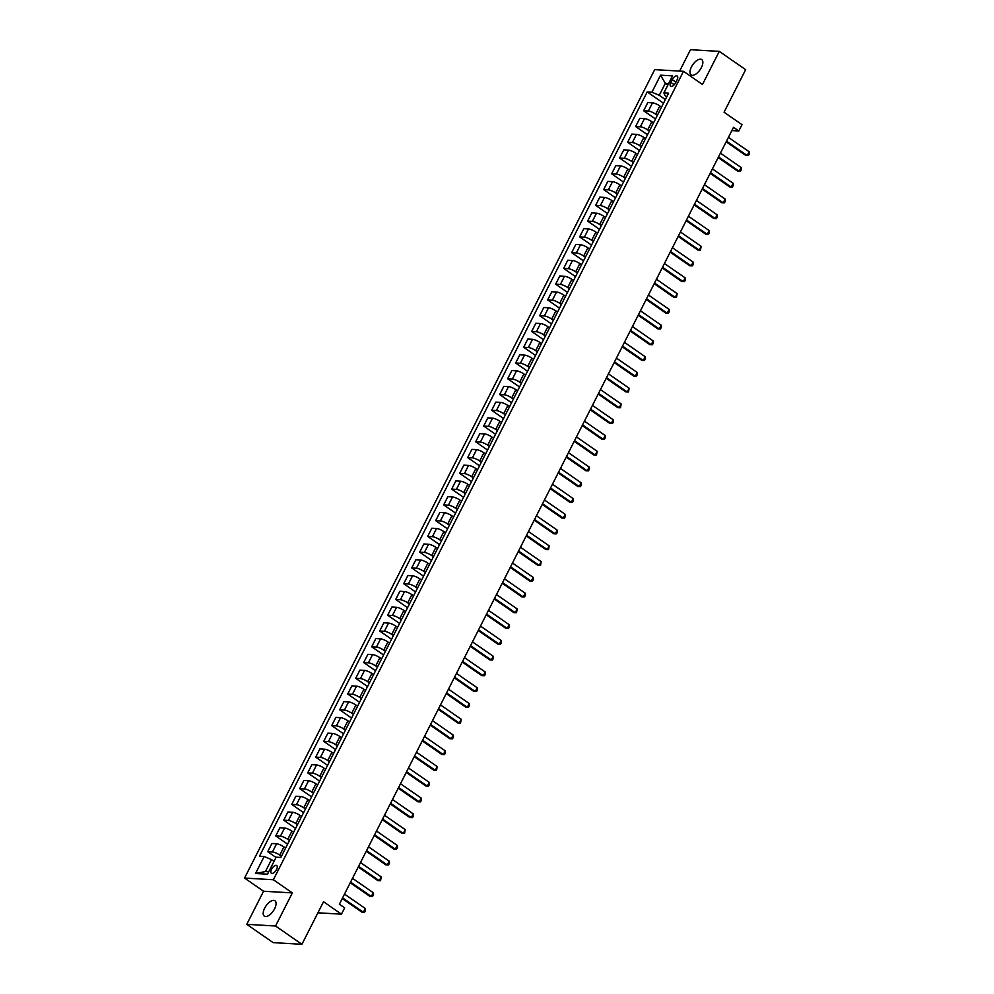 <?xml version="1.0" encoding="UTF-8"?>
<svg xmlns="http://www.w3.org/2000/svg" width="994" height="994" viewBox="0 0 994 994"><rect width="100%" height="100%" fill="white"/><g stroke="black" fill="none" stroke-linecap="round" stroke-linejoin="round"><path stroke-width="1.49" d="M274.617 908.752A9.331 4.436 -55.3 0 0 274.953 900.788A9.331 4.436 -55.3 0 0 264.652 908.168A9.331 4.436 -55.3 0 0 264.317 916.133A9.331 4.436 -55.3 0 0 274.617 908.752M701.391 67.542A9.331 4.436 -55.3 0 0 701.727 59.578A9.331 4.436 -55.3 0 0 691.426 66.958A9.331 4.436 -55.3 0 0 691.091 74.923A9.331 4.436 -55.3 0 0 701.391 67.542M276.531 869.539A4.672 2.212 -55.3 0 0 276.705 865.55A4.672 2.212 -55.3 0 0 271.548 869.241A4.672 2.212 -55.3 0 0 271.374 873.229A4.672 2.212 -55.3 0 0 276.531 869.539M246.76 924.333L273.126 942.623L301.928 944.3L275.549 926.01L292.348 892.91L273.362 879.74L244.561 878.062L263.559 891.233L246.76 924.333L275.549 926.01M273.362 879.74L683.499 71.319L654.698 69.642L244.561 878.062M683.499 71.319L702.485 84.478L719.283 51.377L690.482 49.7L679.635 71.083M719.283 51.377L745.649 69.667L724.054 112.223L741.996 124.66L738.79 130.972L733.522 127.319L339.376 904.205L344.657 907.87L341.451 914.169L323.522 901.732L301.928 944.3M672.23 79.619L670.826 82.39A4.523 2.15 -55.3 0 0 670.664 86.254A4.523 2.15 -55.3 0 0 675.647 82.676L677.051 79.893A4.523 2.15 -55.3 0 0 677.225 76.041A4.523 2.15 -55.3 0 0 672.23 79.619L675.908 82.167M668.651 83.521L665.321 83.322L659.246 95.3L651.915 92.194L647.206 91.92L259.459 856.207L264.168 856.48L271.499 859.586L265.423 871.564L268.753 871.763M651.915 92.194L660.55 75.171L672.528 75.867L663.893 92.902L664.998 95.635L666.738 96.84M264.168 856.48L255.533 873.502L267.51 874.198L276.146 857.176L280.855 857.449L668.602 93.175L663.893 92.902M317.906 912.803L341.451 914.169M731.87 130.562L738.79 130.972M667.856 85.086L665.321 83.322L660.55 75.171M665.359 99.549L659.246 95.3M661.519 107.116L659.83 105.948A5.84 1.429 -153.1 0 0 652.499 102.842L647.79 102.568L643.64 110.756L655.506 118.994M657.369 115.316L655.68 114.148A5.84 1.429 -153.1 0 0 648.336 111.03L643.64 110.756M653.53 122.883L651.84 121.715A5.84 1.429 -153.1 0 0 644.497 118.609L639.801 118.323L635.638 126.524L647.504 134.762M649.368 131.084L647.678 129.903A5.84 1.429 -153.1 0 0 640.347 126.797L635.638 126.524M645.528 138.651L643.839 137.47A5.84 1.429 -153.1 0 0 636.508 134.364L631.799 134.091L627.636 142.291L639.502 150.516M641.366 146.851L639.676 145.671A5.84 1.429 -153.1 0 0 632.346 142.564L627.636 142.291M637.527 154.418L635.837 153.238A5.84 1.429 -153.1 0 0 628.506 150.131L623.797 149.858L619.635 158.058L631.501 166.284M633.377 162.606L631.675 161.438A5.84 1.429 -153.1 0 0 624.344 158.332L619.635 158.058M629.537 170.173L627.835 169.005A5.84 1.429 -153.1 0 0 620.504 165.899L615.795 165.625L611.645 173.826L623.511 182.051M625.375 178.373L623.685 177.205A5.84 1.429 -153.1 0 0 616.355 174.099L611.645 173.826M621.536 185.94L619.846 184.772A5.84 1.429 -153.1 0 0 612.515 181.666L607.806 181.393L603.644 189.581L615.51 197.818M617.373 194.141L615.684 192.973A5.84 1.429 -153.1 0 0 608.353 189.854L603.644 189.581M613.534 201.707L611.844 200.54A5.84 1.429 -153.1 0 0 604.514 197.433L599.804 197.147L595.642 205.348L607.508 213.586M609.372 209.908L607.682 208.728A5.84 1.429 -153.1 0 0 600.351 205.621L595.642 205.348M605.532 217.475L603.843 216.294A5.84 1.429 -153.1 0 0 596.512 213.188L591.803 212.915L587.653 221.115L599.519 229.341M601.382 225.675L599.693 224.495A5.84 1.429 -153.1 0 0 592.362 221.389L587.653 221.115M597.543 233.242L595.853 232.062A5.84 1.429 -153.1 0 0 588.523 228.955L583.813 228.682L579.651 236.883L591.517 245.108M593.381 241.43L591.691 240.262A5.84 1.429 -153.1 0 0 584.36 237.156L579.651 236.883M589.541 248.997L587.852 247.829A5.84 1.429 -153.1 0 0 580.521 244.723L575.812 244.449L571.649 252.65L583.515 260.875M585.379 257.197L583.689 256.03A5.84 1.429 -153.1 0 0 576.358 252.923L571.649 252.65M581.54 264.764L579.85 263.596A5.84 1.429 -153.1 0 0 572.519 260.49L567.81 260.217L563.66 268.405L575.526 276.643M577.39 272.965L575.7 271.797A5.84 1.429 -153.1 0 0 568.357 268.691L563.66 268.405M573.55 280.532L571.861 279.364A5.84 1.429 -153.1 0 0 564.517 276.257L559.821 275.984L555.658 284.172L567.524 292.41M569.388 288.732L567.698 287.552A5.84 1.429 -153.1 0 0 560.367 284.446L555.658 284.172M565.549 296.299L563.859 295.119A5.84 1.429 -153.1 0 0 556.528 292.012L551.819 291.739L547.657 299.94L559.523 308.165M561.386 304.499L559.697 303.319A5.84 1.429 -153.1 0 0 552.366 300.213L547.657 299.94M557.547 312.066L555.857 310.886A5.84 1.429 -153.1 0 0 548.526 307.78L543.817 307.506L539.655 315.707L551.521 323.932M553.397 320.254L551.695 319.086A5.84 1.429 -153.1 0 0 544.364 315.98L539.655 315.707M549.558 327.821L547.856 326.653A5.84 1.429 -153.1 0 0 540.525 323.547L535.816 323.274L531.666 331.474L543.532 339.699M545.395 336.022L543.706 334.854A5.84 1.429 -153.1 0 0 536.375 331.748L531.666 331.474M541.556 343.589L539.866 342.421A5.84 1.429 -153.1 0 0 532.535 339.314L527.826 339.041L523.664 347.241L535.53 355.467M537.394 351.789L535.704 350.621A5.84 1.429 -153.1 0 0 528.373 347.515L523.664 347.241M533.554 359.356L531.865 358.188A5.84 1.429 -153.1 0 0 524.534 355.082L519.825 354.808L515.662 362.996L527.528 371.234M529.392 367.556L527.702 366.376A5.84 1.429 -153.1 0 0 520.371 363.27L515.662 362.996M525.553 375.123L523.863 373.943A5.84 1.429 -153.1 0 0 516.532 370.837L511.823 370.563L507.673 378.764L519.539 386.989M521.403 383.324L519.713 382.143A5.84 1.429 -153.1 0 0 512.382 379.037L507.673 378.764M517.563 390.891L515.874 389.71A5.84 1.429 -153.1 0 0 508.543 386.604L503.834 386.331L499.671 394.531L511.537 402.756M513.401 399.079L511.711 397.911A5.84 1.429 -153.1 0 0 504.38 394.804L499.671 394.531M509.562 406.645L507.872 405.477A5.84 1.429 -153.1 0 0 500.541 402.371L495.832 402.098L491.67 410.298L503.536 418.524M505.399 414.846L503.709 413.678A5.84 1.429 -153.1 0 0 496.379 410.572L491.67 410.298M501.56 422.413L499.87 421.245A5.84 1.429 -153.1 0 0 492.539 418.139L487.83 417.865L483.68 426.066L495.546 434.291M497.41 430.613L495.72 429.445A5.84 1.429 -153.1 0 0 488.377 426.339L483.68 426.066M493.571 438.18L491.881 437.012A5.84 1.429 -153.1 0 0 484.538 433.906L479.841 433.632L475.679 441.821L487.545 450.058M489.408 446.381L487.719 445.2A5.84 1.429 -153.1 0 0 480.388 442.094L475.679 441.821M485.569 453.947L483.879 452.767A5.84 1.429 -153.1 0 0 476.548 449.661L471.839 449.387L467.677 457.588L479.543 465.813M481.407 462.148L479.717 460.967A5.84 1.429 -153.1 0 0 472.386 457.861L467.677 457.588M477.567 469.715L475.877 468.534A5.84 1.429 -153.1 0 0 468.547 465.428L463.838 465.155L459.675 473.355L471.541 481.581M473.417 477.903L471.715 476.735A5.84 1.429 -153.1 0 0 464.384 473.629L459.675 473.355M469.578 485.47L467.876 484.302A5.84 1.429 -153.1 0 0 460.545 481.195L455.836 480.922L451.686 489.123L463.552 497.348M465.416 493.67L463.726 492.502A5.84 1.429 -153.1 0 0 456.395 489.396L451.686 489.123M461.576 501.237L459.887 500.069A5.84 1.429 -153.1 0 0 452.556 496.963L447.847 496.689L443.684 504.89L455.55 513.115M457.414 509.437L455.724 508.269A5.84 1.429 -153.1 0 0 448.393 505.163L443.684 504.89M453.575 517.004L451.885 515.836A5.84 1.429 -153.1 0 0 444.554 512.73L439.845 512.457L435.683 520.645L447.548 528.883M449.412 525.205L447.722 524.024A5.84 1.429 -153.1 0 0 440.392 520.918L435.683 520.645M445.573 532.772L443.883 531.604A5.84 1.429 -153.1 0 0 436.552 528.485L431.843 528.212L427.693 536.412L439.559 544.637M441.423 540.972L439.733 539.792A5.84 1.429 -153.1 0 0 432.402 536.685L427.693 536.412M437.584 548.539L435.894 547.359A5.84 1.429 -153.1 0 0 428.563 544.252L423.854 543.979L419.692 552.179L431.558 560.405M433.421 556.727L431.731 555.559A5.84 1.429 -153.1 0 0 424.401 552.453L419.692 552.179M429.582 564.294L427.892 563.126A5.84 1.429 -153.1 0 0 420.561 560.02L415.852 559.746L411.69 567.947L423.556 576.172M425.42 572.494L423.73 571.326A5.84 1.429 -153.1 0 0 416.399 568.22L411.69 567.947M421.58 580.061L419.89 578.893A5.84 1.429 -153.1 0 0 412.56 575.787L407.851 575.514L403.701 583.714L415.567 591.939M417.43 588.262L415.74 587.094A5.84 1.429 -153.1 0 0 408.397 583.987L403.701 583.714M413.591 595.828L411.901 594.66A5.84 1.429 -153.1 0 0 404.558 591.554L399.861 591.281L395.699 599.469L407.565 607.707M409.429 604.029L407.739 602.849A5.84 1.429 -153.1 0 0 400.408 599.742L395.699 599.469M405.589 611.596L403.899 610.428A5.84 1.429 -153.1 0 0 396.569 607.309L391.86 607.036L387.697 615.236L399.563 623.462M401.427 619.796L399.737 618.616A5.84 1.429 -153.1 0 0 392.406 615.51L387.697 615.236M397.588 627.363L395.898 626.183A5.84 1.429 -153.1 0 0 388.567 623.076L383.858 622.803L379.696 631.004L391.561 639.229M393.438 635.551L391.735 634.383A5.84 1.429 -153.1 0 0 384.405 631.277L379.696 631.004M389.598 643.118L387.896 641.95A5.84 1.429 -153.1 0 0 380.565 638.844L375.856 638.57L371.706 646.771L383.572 654.996M385.436 651.318L383.746 650.151A5.84 1.429 -153.1 0 0 376.415 647.044L371.706 646.771M381.597 658.885L379.907 657.717A5.84 1.429 -153.1 0 0 372.576 654.611L367.867 654.338L363.705 662.538L375.57 670.764M377.434 667.086L375.744 665.918A5.84 1.429 -153.1 0 0 368.414 662.812L363.705 662.538M373.595 674.653L371.905 673.485A5.84 1.429 -153.1 0 0 364.574 670.378L359.865 670.105L355.703 678.293L367.569 686.531M369.433 682.853L367.743 681.685A5.84 1.429 -153.1 0 0 360.412 678.567L355.703 678.293M365.593 690.42L363.903 689.252A5.84 1.429 -153.1 0 0 356.573 686.133L351.864 685.86L347.714 694.061L359.579 702.286M361.443 698.62L359.753 697.44A5.84 1.429 -153.1 0 0 352.423 694.334L347.714 694.061M357.604 706.187L355.914 705.007A5.84 1.429 -153.1 0 0 348.583 701.901L343.874 701.627L339.712 709.828L351.578 718.053M353.442 714.375L351.752 713.207A5.84 1.429 -153.1 0 0 344.421 710.101L339.712 709.828M349.602 721.955L347.912 720.774A5.84 1.429 -153.1 0 0 340.582 717.668L335.873 717.395L331.71 725.595L343.576 733.821M345.44 730.143L343.75 728.975A5.84 1.429 -153.1 0 0 336.419 725.869L331.71 725.595M341.601 737.71L339.911 736.542A5.84 1.429 -153.1 0 0 332.58 733.435L327.871 733.162L323.721 741.362L335.587 749.588M337.451 745.91L335.761 744.742A5.84 1.429 -153.1 0 0 328.418 741.636L323.721 741.362M333.611 753.477L331.921 752.309A5.84 1.429 -153.1 0 0 324.578 749.203L319.882 748.929L315.719 757.117L327.585 765.355M329.449 761.677L327.759 760.509A5.84 1.429 -153.1 0 0 320.428 757.391L315.719 757.117M325.61 769.244L323.92 768.076A5.84 1.429 -153.1 0 0 316.589 764.958L311.88 764.684L307.718 772.885L319.583 781.11M321.447 777.445L319.757 776.264A5.84 1.429 -153.1 0 0 312.427 773.158L307.718 772.885M317.608 785.011L315.918 783.831A5.84 1.429 -153.1 0 0 308.587 780.725L303.878 780.452L299.716 788.652L311.582 796.877M313.458 793.212L311.756 792.032A5.84 1.429 -153.1 0 0 304.425 788.925L299.716 788.652M309.619 800.779L307.916 799.598A5.84 1.429 -153.1 0 0 300.586 796.492L295.877 796.219L291.727 804.419L303.592 812.645M305.456 808.967L303.766 807.799A5.84 1.429 -153.1 0 0 296.436 804.693L291.727 804.419M301.617 816.534L299.927 815.366A5.84 1.429 -153.1 0 0 292.596 812.26L287.887 811.986L283.725 820.187L295.591 828.412M297.454 824.734L295.765 823.566A5.84 1.429 -153.1 0 0 288.434 820.46L283.725 820.187M293.615 832.301L291.925 831.133A5.84 1.429 -153.1 0 0 284.595 828.027L279.886 827.754L275.723 835.942L287.589 844.179M289.453 840.502L287.763 839.334A5.84 1.429 -153.1 0 0 280.432 836.215L275.723 835.942M285.613 848.068L283.924 846.9A5.84 1.429 -153.1 0 0 276.593 843.794L271.884 843.508L267.734 851.709L276.009 857.449M281.464 856.269L279.774 855.089A5.84 1.429 -153.1 0 0 272.431 851.982L267.734 851.709M274.033 861.351L271.499 859.586M647.206 91.92L663.495 103.227M255.533 873.502L265.423 871.564M292.348 892.91L263.559 891.233M728.416 137.371L749.128 151.734L749.439 153.598L748.47 155.499L745.811 155.437L726.154 141.819M749.128 151.734L747.202 155.524L726.49 141.16M720.414 153.138L741.126 167.501L741.437 169.365L740.48 171.254L737.809 171.204L718.165 157.586M741.126 167.501L739.213 171.291L718.5 156.928M712.412 168.905L733.125 183.269L733.435 185.132L732.479 187.021L729.807 186.971L710.163 173.354M733.125 183.269L731.211 187.058L710.499 172.695M704.423 184.673L725.135 199.036L725.446 200.9L724.477 202.788L721.818 202.739L702.162 189.108M725.135 199.036L723.21 202.813L702.497 188.45M696.421 200.44L717.134 214.803L717.444 216.667L716.488 218.556L713.816 218.506L694.172 204.876M717.134 214.803L715.22 218.581L694.495 204.217M688.42 216.195L709.132 230.558L709.443 232.422L708.486 234.323L705.815 234.261L686.171 220.643M709.132 230.558L707.219 234.348L686.506 219.985M680.43 231.962L701.143 246.326L700.484 250.078L697.813 250.028L678.169 236.41M701.143 246.326L699.217 250.115L678.504 235.752M672.429 247.73L693.141 262.093L693.452 263.957L692.483 265.845L689.824 265.796L670.167 252.178M693.141 262.093L691.215 265.883L670.503 251.519M664.427 263.497L685.139 277.86L685.45 279.724L684.493 281.613L681.822 281.563L662.178 267.933M685.139 277.86L683.226 281.637L662.513 267.274M656.425 279.264L677.15 293.628L676.492 297.38L673.82 297.33L654.176 283.7M677.15 293.628L675.224 297.405L654.512 283.041M648.436 295.019L669.148 309.382L669.459 311.246L668.49 313.147L665.831 313.085L646.175 299.467M669.148 309.382L667.222 313.172L646.51 298.809M640.434 310.787L661.147 325.15L661.457 327.014L660.501 328.902L657.829 328.852L638.185 315.235M661.147 325.15L659.233 328.939L638.521 314.576M632.433 326.554L653.145 340.917L653.456 342.781L652.499 344.669L649.827 344.62L630.184 331.002M653.145 340.917L651.232 344.707L630.519 330.343M624.443 342.321L645.156 356.684L645.466 358.548L644.497 360.437L641.838 360.387L622.182 346.757M645.156 356.684L643.23 360.462L622.517 346.098M616.442 358.088L637.154 372.452L637.465 374.316L636.508 376.204L633.837 376.154L614.193 362.524M637.154 372.452L635.241 376.229L614.516 361.866M608.44 373.843L629.152 388.219L628.506 391.971L625.835 391.909L606.191 378.292M629.152 388.219L627.239 391.996L606.526 377.633M600.451 389.611L621.163 403.974L620.504 407.739L617.833 407.677L598.189 394.059M621.163 403.974L619.237 407.764L598.525 393.4M592.449 405.378L613.161 419.741L613.472 421.605L612.503 423.494L609.844 423.444L590.188 409.826M613.161 419.741L611.235 423.531L590.523 409.168M584.447 421.145L605.16 435.509L605.47 437.372L604.514 439.261L601.842 439.211L582.198 425.581M605.16 435.509L603.246 439.286L582.534 424.923M576.445 436.913L597.17 451.276L596.512 455.028L593.84 454.979L574.197 441.348M597.17 451.276L595.244 455.053L574.532 440.69M568.456 452.68L589.169 467.043L589.479 468.895L588.51 470.796L585.851 470.734L566.195 457.116M589.169 467.043L587.243 470.821L566.53 456.457M560.454 468.435L581.167 482.798L581.478 484.662L580.521 486.563L577.849 486.501L558.206 472.883M581.167 482.798L579.253 486.588L558.541 472.225M552.453 484.202L573.165 498.566L573.476 500.429L572.519 502.318L569.848 502.268L550.204 488.65M573.165 498.566L571.252 502.355L550.539 487.992M544.463 499.97L565.176 514.333L565.487 516.197L564.517 518.085L561.858 518.036L542.202 504.405M565.176 514.333L563.25 518.11L542.538 503.747M536.462 515.737L557.174 530.1L557.485 531.964L556.528 533.853L553.857 533.803L534.213 520.173M557.174 530.1L555.261 533.877L534.536 519.514M528.46 531.504L549.173 545.868L548.526 549.62L545.855 549.57L526.211 535.94M549.173 545.868L547.259 549.645L526.547 535.281M520.471 547.259L541.183 561.622L540.525 565.387L537.853 565.325L518.209 551.707M541.183 561.622L539.257 565.412L518.545 551.049M512.469 563.026L533.182 577.39L533.492 579.253L532.523 581.142L529.864 581.092L510.208 567.475M533.182 577.39L531.256 581.179L510.543 566.816M504.467 578.794L525.18 593.157L525.491 595.021L524.534 596.909L521.862 596.86L502.218 583.229M525.18 593.157L523.266 596.934L502.554 582.571M496.466 594.561L517.191 608.924L516.532 612.677L513.861 612.627L494.217 598.997M517.191 608.924L515.265 612.702L494.552 598.338M488.476 610.328L509.189 624.692L509.5 626.555L508.53 628.444L505.871 628.394L486.215 614.764M509.189 624.692L507.263 628.469L486.551 614.106M480.475 626.083L501.187 640.447L501.498 642.31L500.541 644.211L497.87 644.149L478.226 630.531M501.187 640.447L499.274 644.236L478.561 629.873M472.473 641.851L493.186 656.214L493.496 658.078L492.539 659.966L489.868 659.917L470.224 646.299M493.186 656.214L491.272 660.004L470.56 645.64M464.484 657.618L485.196 671.981L485.507 673.845L484.538 675.734L481.879 675.684L462.222 662.054M485.196 671.981L483.27 675.771L462.558 661.395M456.482 673.385L477.195 687.749L477.505 689.612L476.548 691.501L473.877 691.451L454.233 677.821M477.195 687.749L475.281 691.526L454.556 677.163M448.48 689.153L469.193 703.516L469.503 705.38L468.547 707.268L465.875 707.219L446.231 693.588M469.193 703.516L467.279 707.293L446.567 692.93M440.491 704.908L461.204 719.271L460.545 723.036L457.874 722.973L438.23 709.356M461.204 719.271L459.278 723.06L438.565 708.697M432.489 720.675L453.202 735.038L453.512 736.902L452.543 738.79L449.884 738.741L430.228 725.123M453.202 735.038L451.276 738.828L430.564 724.464M424.488 736.442L445.2 750.805L445.511 752.669L444.554 754.558L441.883 754.508L422.239 740.878M445.2 750.805L443.287 754.595L422.574 740.219M416.486 752.209L437.211 766.573L436.552 770.325L433.881 770.275L414.237 756.645M437.211 766.573L435.285 770.35L414.573 755.987M408.497 767.977L429.209 782.34L429.52 784.204L428.551 786.092L425.892 786.043L406.235 772.413M429.209 782.34L427.283 786.117L406.571 771.754M400.495 783.732L421.207 798.095L421.518 799.959L420.561 801.86L417.89 801.798L398.246 788.18M421.207 798.095L419.294 801.885L398.582 787.521M392.493 799.499L413.206 813.862L413.516 815.726L412.56 817.615L409.888 817.565L390.244 803.947M413.206 813.862L411.292 817.652L390.58 803.289M384.504 815.266L405.217 829.63L404.558 833.382L401.887 833.332L382.243 819.702M405.217 829.63L403.291 833.419L382.578 819.056M376.502 831.034L397.215 845.397L397.525 847.261L396.569 849.149L393.897 849.1L374.253 835.469M397.215 845.397L395.301 849.174L374.576 834.811M368.501 846.801L389.213 861.164L389.524 863.028L388.567 864.917L385.896 864.867L366.252 851.237M389.213 861.164L387.3 864.942L366.587 850.578M360.499 862.556L381.224 876.919L380.565 880.684L377.894 880.622L358.25 867.004M381.224 876.919L379.298 880.709L358.586 866.346M352.51 878.323L373.222 892.687L373.533 894.55L372.564 896.439L369.905 896.389L350.248 882.771M373.222 892.687L371.296 896.476L350.584 882.113M344.508 894.091L365.22 908.454L365.531 910.318L364.574 912.206L361.903 912.157L342.259 898.539M365.22 908.454L363.307 912.244L342.595 897.88M655.68 114.148L659.83 105.948M647.678 129.903L651.84 121.715M639.676 145.671L643.839 137.47M631.675 161.438L635.837 153.238M623.685 177.205L627.835 169.005M615.684 192.973L619.846 184.772M607.682 208.728L611.844 200.54M599.693 224.495L603.843 216.294M591.691 240.262L595.853 232.062M583.689 256.03L587.852 247.829M575.7 271.797L579.85 263.596M567.698 287.552L571.861 279.364M559.697 303.319L563.859 295.119M551.695 319.086L555.857 310.886M543.706 334.854L547.856 326.653M535.704 350.621L539.866 342.421M527.702 366.376L531.865 358.188M519.713 382.143L523.863 373.943M511.711 397.911L515.874 389.71M503.709 413.678L507.872 405.477M495.72 429.445L499.87 421.245M487.719 445.2L491.881 437.012M479.717 460.967L483.879 452.767M471.715 476.735L475.877 468.534M463.726 492.502L467.876 484.302M455.724 508.269L459.887 500.069M447.722 524.024L451.885 515.836M439.733 539.792L443.883 531.604M431.731 555.559L435.894 547.359M423.73 571.326L427.892 563.126M415.74 587.094L419.89 578.893M407.739 602.849L411.901 594.66M399.737 618.616L403.899 610.428M391.735 634.383L395.898 626.183M383.746 650.151L387.896 641.95M375.744 665.918L379.907 657.717M367.743 681.685L371.905 673.485M359.753 697.44L363.903 689.252M351.752 713.207L355.914 705.007M343.75 728.975L347.912 720.774M335.761 744.742L339.911 736.542M327.759 760.509L331.921 752.309M319.757 776.264L323.92 768.076M311.756 792.032L315.918 783.831M303.766 807.799L307.916 799.598M295.765 823.566L299.927 815.366M287.763 839.334L291.925 831.133M279.774 855.089L283.924 846.9M648.336 111.03L652.499 102.842M640.347 126.797L644.497 118.609M632.346 142.564L636.508 134.364M624.344 158.332L628.506 150.131M616.355 174.099L620.504 165.899M608.353 189.854L612.515 181.666M600.351 205.621L604.514 197.433M592.362 221.389L596.512 213.188M584.36 237.156L588.523 228.955M576.358 252.923L580.521 244.723M568.357 268.691L572.519 260.49M560.367 284.446L564.517 276.257M552.366 300.213L556.528 292.012M544.364 315.98L548.526 307.78M536.375 331.748L540.525 323.547M528.373 347.515L532.535 339.314M520.371 363.27L524.534 355.082M512.382 379.037L516.532 370.837M504.38 394.804L508.543 386.604M496.379 410.572L500.541 402.371M488.377 426.339L492.539 418.139M480.388 442.094L484.538 433.906M472.386 457.861L476.548 449.661M464.384 473.629L468.547 465.428M456.395 489.396L460.545 481.195M448.393 505.163L452.556 496.963M440.392 520.918L444.554 512.73M432.402 536.685L436.552 528.485M424.401 552.453L428.563 544.252M416.399 568.22L420.561 560.02M408.397 583.987L412.56 575.787M400.408 599.742L404.558 591.554M392.406 615.51L396.569 607.309M384.405 631.277L388.567 623.076M376.415 647.044L380.565 638.844M368.414 662.812L372.576 654.611M360.412 678.567L364.574 670.378M352.423 694.334L356.573 686.133M344.421 710.101L348.583 701.901M336.419 725.869L340.582 717.668M328.418 741.636L332.58 733.435M320.428 757.391L324.578 749.203M312.427 773.158L316.589 764.958M304.425 788.925L308.587 780.725M296.436 804.693L300.586 796.492M288.434 820.46L292.596 812.26M280.432 836.215L284.595 828.027M272.431 851.982L276.593 843.794M674.218 84.739L670.826 82.39"/></g></svg>
